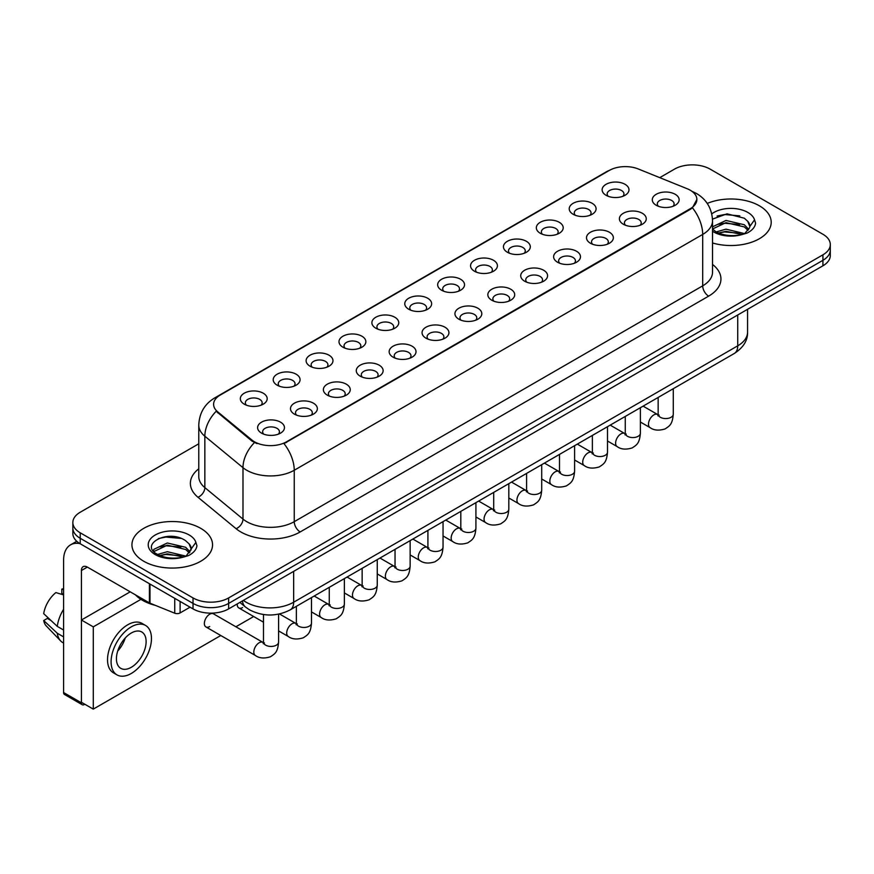 <?xml version="1.0" encoding="UTF-8"?>
<svg xmlns="http://www.w3.org/2000/svg" width="874" height="874" viewBox="0 0 874 874"><rect width="100%" height="100%" fill="white"/><g stroke="black" fill="none" stroke-linecap="round" stroke-linejoin="round"><path stroke-width="1.31" d="M573.158 214.272L573.158 214.272A13.438 7.757 180 0 1 573.158 203.303A13.438 7.757 180 0 1 592.157 203.303A13.438 7.757 180 0 1 592.157 214.272A13.438 7.757 180 0 1 573.158 214.272M589.95 215.299A8.401 4.851 0 0 0 591.053 212.906A8.401 4.851 0 0 0 588.595 209.476A8.401 4.851 0 0 0 579.44 208.427A8.401 4.851 0 0 0 574.262 212.906A8.401 4.851 0 0 0 575.365 215.299M540.263 233.26L540.263 233.26A13.438 7.757 180 0 1 540.263 222.291A13.438 7.757 180 0 1 559.262 222.291A13.438 7.757 180 0 1 559.262 233.26A13.438 7.757 180 0 1 540.263 233.26M557.066 234.298A8.401 4.851 0 0 0 558.158 231.894A8.401 4.851 0 0 0 555.7 228.464A8.401 4.851 0 0 0 546.556 227.415A8.401 4.851 0 0 0 541.367 231.894A8.401 4.851 0 0 0 542.47 234.298M507.379 252.258L507.379 252.258A13.438 7.757 180 0 1 507.379 241.29A13.438 7.757 180 0 1 526.377 241.29A13.438 7.757 180 0 1 526.377 252.258A13.438 7.757 180 0 1 507.379 252.258M524.171 253.285A8.401 4.851 0 0 0 525.274 250.882A8.401 4.851 0 0 0 522.816 247.451A8.401 4.851 0 0 0 513.661 246.402A8.401 4.851 0 0 0 508.482 250.882A8.401 4.851 0 0 0 509.586 253.285M474.484 271.246L474.484 271.246A13.438 7.757 180 0 1 474.484 260.277A13.438 7.757 180 0 1 493.482 260.277A13.438 7.757 180 0 1 493.482 271.246A13.438 7.757 180 0 1 474.484 271.246M491.286 272.273A8.401 4.851 0 0 0 492.379 269.869A8.401 4.851 0 0 0 489.921 266.439A8.401 4.851 0 0 0 480.776 265.39A8.401 4.851 0 0 0 475.587 269.869A8.401 4.851 0 0 0 476.691 272.273M441.599 290.234L441.599 290.234A13.438 7.757 180 0 1 441.599 279.265A13.438 7.757 180 0 1 460.598 279.265A13.438 7.757 180 0 1 460.598 290.234A13.438 7.757 180 0 1 441.599 290.234M458.391 291.261A8.401 4.851 0 0 0 459.495 288.857A8.401 4.851 0 0 0 457.036 285.437A8.401 4.851 0 0 0 447.881 284.378A8.401 4.851 0 0 0 442.703 288.857A8.401 4.851 0 0 0 443.806 291.261M408.704 309.221L408.704 309.221A13.438 7.757 180 0 1 408.704 298.252A13.438 7.757 180 0 1 427.703 298.252A13.438 7.757 180 0 1 427.703 309.221A13.438 7.757 180 0 1 408.704 309.221M425.507 310.248A8.401 4.851 0 0 0 426.599 307.845A8.401 4.851 0 0 0 424.141 304.425A8.401 4.851 0 0 0 414.997 303.376A8.401 4.851 0 0 0 409.808 307.845A8.401 4.851 0 0 0 410.911 310.248M375.82 328.209L375.82 328.209A13.438 7.757 180 0 1 375.82 317.24A13.438 7.757 180 0 1 394.819 317.24A13.438 7.757 180 0 1 394.819 328.209A13.438 7.757 180 0 1 375.82 328.209M392.612 329.236A8.401 4.851 0 0 0 393.715 326.843A8.401 4.851 0 0 0 391.257 323.413A8.401 4.851 0 0 0 382.102 322.364A8.401 4.851 0 0 0 376.923 326.843A8.401 4.851 0 0 0 378.016 329.236M342.925 347.197L342.925 347.197A13.438 7.757 180 0 1 342.925 336.228A13.438 7.757 180 0 1 361.923 336.228A13.438 7.757 180 0 1 361.923 347.197A13.438 7.757 180 0 1 342.925 347.197M359.717 348.223A8.401 4.851 0 0 0 360.82 345.831A8.401 4.851 0 0 0 358.362 342.4A8.401 4.851 0 0 0 349.218 341.352A8.401 4.851 0 0 0 344.028 345.831A8.401 4.851 0 0 0 345.132 348.223M310.041 366.184L310.041 366.184A13.438 7.757 180 0 1 310.041 355.215A13.438 7.757 180 0 1 329.039 355.215A13.438 7.757 180 0 1 329.039 366.184A13.438 7.757 180 0 1 310.041 366.184M326.832 367.211A8.401 4.851 0 0 0 327.936 364.819A8.401 4.851 0 0 0 325.478 361.388A8.401 4.851 0 0 0 316.322 360.339A8.401 4.851 0 0 0 311.144 364.819A8.401 4.851 0 0 0 312.237 367.211M277.145 385.172L277.145 385.172A13.438 7.757 180 0 1 277.145 374.203A13.438 7.757 180 0 1 296.144 374.203A13.438 7.757 180 0 1 296.144 385.172A13.438 7.757 180 0 1 277.145 385.172M293.937 386.21A8.401 4.851 0 0 0 295.041 383.806A8.401 4.851 0 0 0 292.582 380.376A8.401 4.851 0 0 0 283.427 379.327A8.401 4.851 0 0 0 278.249 383.806A8.401 4.851 0 0 0 279.352 386.21M244.261 404.17L244.261 404.17A13.438 7.757 180 0 1 244.261 393.202A13.438 7.757 180 0 1 263.249 393.202A13.438 7.757 180 0 1 263.249 404.17A13.438 7.757 180 0 1 244.261 404.17M261.053 405.197A8.401 4.851 0 0 0 262.156 402.794A8.401 4.851 0 0 0 259.687 399.363A8.401 4.851 0 0 0 250.543 398.315A8.401 4.851 0 0 0 245.354 402.794A8.401 4.851 0 0 0 246.457 405.197M606.053 195.284L606.053 195.284A13.438 7.757 180 0 1 606.053 184.316A13.438 7.757 180 0 1 625.052 184.316A13.438 7.757 180 0 1 625.052 195.284A13.438 7.757 180 0 1 606.053 195.284M622.845 196.311A8.401 4.851 0 0 0 623.949 193.919A8.401 4.851 0 0 0 621.48 190.488A8.401 4.851 0 0 0 612.335 189.44A8.401 4.851 0 0 0 607.157 193.919A8.401 4.851 0 0 0 608.249 196.311M623.326 224.247L623.326 224.247A13.438 7.757 180 0 1 623.326 213.278A13.438 7.757 180 0 1 642.324 213.278A13.438 7.757 180 0 1 642.324 224.247A13.438 7.757 180 0 1 623.326 224.247M640.118 225.273A8.401 4.851 0 0 0 641.221 222.881A8.401 4.851 0 0 0 638.763 219.45A8.401 4.851 0 0 0 629.608 218.402A8.401 4.851 0 0 0 624.429 222.881A8.401 4.851 0 0 0 625.533 225.273M590.431 243.234L590.431 243.234A13.438 7.757 180 0 1 590.431 232.266A13.438 7.757 180 0 1 609.429 232.266A13.438 7.757 180 0 1 609.429 243.234A13.438 7.757 180 0 1 590.431 243.234M607.233 244.272A8.401 4.851 0 0 0 608.326 241.869A8.401 4.851 0 0 0 605.868 238.438A8.401 4.851 0 0 0 596.724 237.389A8.401 4.851 0 0 0 591.534 241.869A8.401 4.851 0 0 0 592.638 244.272M557.546 262.233L557.546 262.233A13.438 7.757 180 0 1 557.546 251.264A13.438 7.757 180 0 1 576.545 251.264A13.438 7.757 180 0 1 576.545 262.233A13.438 7.757 180 0 1 557.546 262.233M574.338 263.26A8.401 4.851 0 0 0 575.442 260.856A8.401 4.851 0 0 0 572.983 257.426A8.401 4.851 0 0 0 563.828 256.377A8.401 4.851 0 0 0 558.65 260.856A8.401 4.851 0 0 0 559.753 263.26M524.651 281.22L524.651 281.22A13.438 7.757 180 0 1 524.651 270.252A13.438 7.757 180 0 1 543.65 270.252A13.438 7.757 180 0 1 543.65 281.22A13.438 7.757 180 0 1 524.651 281.22M541.454 282.247A8.401 4.851 0 0 0 542.546 279.844A8.401 4.851 0 0 0 540.088 276.413A8.401 4.851 0 0 0 530.944 275.365A8.401 4.851 0 0 0 525.755 279.844A8.401 4.851 0 0 0 526.858 282.247M491.767 300.208L491.767 300.208A13.438 7.757 180 0 1 491.767 289.239A13.438 7.757 180 0 1 510.766 289.239A13.438 7.757 180 0 1 510.766 300.208A13.438 7.757 180 0 1 491.767 300.208M508.559 301.235A8.401 4.851 0 0 0 509.662 298.832A8.401 4.851 0 0 0 507.204 295.412A8.401 4.851 0 0 0 498.049 294.352A8.401 4.851 0 0 0 492.87 298.832A8.401 4.851 0 0 0 493.963 301.235M458.872 319.196L458.872 319.196A13.438 7.757 180 0 1 458.872 308.227A13.438 7.757 180 0 1 477.87 308.227A13.438 7.757 180 0 1 477.87 319.196A13.438 7.757 180 0 1 458.872 319.196M475.664 320.223A8.401 4.851 0 0 0 476.767 317.819A8.401 4.851 0 0 0 474.309 314.4A8.401 4.851 0 0 0 465.165 313.351A8.401 4.851 0 0 0 459.975 317.819A8.401 4.851 0 0 0 461.079 320.223M425.988 338.183L425.988 338.183A13.438 7.757 180 0 1 425.988 327.215A13.438 7.757 180 0 1 444.986 327.215A13.438 7.757 180 0 1 444.986 338.183A13.438 7.757 180 0 1 425.988 338.183M442.779 339.21A8.401 4.851 0 0 0 443.883 336.818A8.401 4.851 0 0 0 441.425 333.387A8.401 4.851 0 0 0 432.269 332.339A8.401 4.851 0 0 0 427.091 336.818A8.401 4.851 0 0 0 428.184 339.21M393.092 357.171L393.092 357.171A13.438 7.757 180 0 1 393.092 346.202A13.438 7.757 180 0 1 412.091 346.202A13.438 7.757 180 0 1 412.091 357.171A13.438 7.757 180 0 1 393.092 357.171M409.884 358.198A8.401 4.851 0 0 0 410.988 355.805A8.401 4.851 0 0 0 408.529 352.375A8.401 4.851 0 0 0 399.374 351.326A8.401 4.851 0 0 0 394.196 355.805A8.401 4.851 0 0 0 395.299 358.198M360.208 376.159L360.208 376.159A13.438 7.757 180 0 1 360.208 365.19A13.438 7.757 180 0 1 379.196 365.19A13.438 7.757 180 0 1 379.196 376.159A13.438 7.757 180 0 1 360.208 376.159M377 377.186A8.401 4.851 0 0 0 378.103 374.793A8.401 4.851 0 0 0 375.634 371.363A8.401 4.851 0 0 0 366.49 370.314A8.401 4.851 0 0 0 361.301 374.793A8.401 4.851 0 0 0 362.404 377.186M327.313 395.146L327.313 395.146A13.438 7.757 180 0 1 327.313 384.178A13.438 7.757 180 0 1 346.312 384.178A13.438 7.757 180 0 1 346.312 395.146A13.438 7.757 180 0 1 327.313 395.146M344.105 396.184A8.401 4.851 0 0 0 345.208 393.781A8.401 4.851 0 0 0 342.75 390.35A8.401 4.851 0 0 0 333.595 389.301A8.401 4.851 0 0 0 328.416 393.781A8.401 4.851 0 0 0 329.52 396.184M294.418 414.145L294.418 414.145A13.438 7.757 180 0 1 294.418 403.176A13.438 7.757 180 0 1 313.416 403.176A13.438 7.757 180 0 1 313.416 414.145A13.438 7.757 180 0 1 294.418 414.145M311.22 415.172A8.401 4.851 0 0 0 312.313 412.768A8.401 4.851 0 0 0 309.855 409.338A8.401 4.851 0 0 0 300.711 408.289A8.401 4.851 0 0 0 295.521 412.768A8.401 4.851 0 0 0 296.625 415.172M261.534 433.133L261.534 433.133A13.438 7.757 180 0 1 261.534 422.164A13.438 7.757 180 0 1 280.532 422.164A13.438 7.757 180 0 1 280.532 433.133A13.438 7.757 180 0 1 261.534 433.133M278.325 434.159A8.401 4.851 0 0 0 279.429 431.756A8.401 4.851 0 0 0 276.971 428.326A8.401 4.851 0 0 0 267.815 427.277A8.401 4.851 0 0 0 262.637 431.756A8.401 4.851 0 0 0 263.74 434.159M656.21 205.259L656.21 205.259A13.438 7.757 180 0 1 656.21 194.29A13.438 7.757 180 0 1 675.209 194.29A13.438 7.757 180 0 1 675.209 205.259A13.438 7.757 180 0 1 656.21 205.259M673.013 206.286A8.401 4.851 0 0 0 674.105 203.893A8.401 4.851 0 0 0 671.647 200.463A8.401 4.851 0 0 0 662.503 199.414A8.401 4.851 0 0 0 657.314 203.893A8.401 4.851 0 0 0 658.417 206.286M687.204 188.751A22.669 13.088 180 0 1 690.231 190.215A22.669 13.088 180 0 1 696.873 199.469A22.669 13.088 180 0 1 690.231 208.722L286.53 441.796A22.669 13.088 180 0 1 251.93 440.048L217.702 411.829A22.669 13.088 180 0 1 213.595 404.323A22.669 13.088 180 0 1 220.237 395.07L609.287 170.452A22.669 13.088 180 0 1 638.326 168.988L687.204 188.751M759.397 205.805A40.302 23.27 0 0 0 707.241 203.423A40.302 23.27 0 0 1 759.397 205.805A40.302 23.27 0 0 1 771.207 222.258A40.302 23.27 0 0 0 759.397 205.805M200.736 528.344A40.302 23.27 0 0 0 156.817 523.308A40.302 23.27 0 0 0 131.941 544.797A40.302 23.27 0 0 0 143.74 561.25A40.302 23.27 0 0 0 187.67 566.297A40.302 23.27 0 0 0 212.546 544.797A40.302 23.27 0 0 0 200.736 528.344A40.302 23.27 0 0 0 156.817 523.308A40.302 23.27 0 0 0 131.941 544.797A40.302 23.27 0 0 0 143.74 561.25A40.302 23.27 0 0 0 187.67 566.297A40.302 23.27 0 0 0 212.546 544.797A40.302 23.27 0 0 0 200.736 528.344M696.873 199.469L692.426 207.804L690.231 209.399L283.974 443.621A29.388 16.967 60 0 1 294.243 470.256A33.583 19.392 180 0 1 246.752 470.256A33.583 19.392 180 0 1 242.983 467.666L204.844 436.213A33.583 19.392 180 0 1 198.769 425.092L198.769 476.505A33.583 19.392 0 0 0 204.844 487.626L242.983 519.08A33.583 19.392 0 0 0 246.752 521.669A33.583 19.392 0 0 0 294.243 521.669L702.696 285.842A33.583 19.392 0 0 0 712.539 272.131L712.539 220.718A33.583 19.392 180 0 1 702.696 234.429A29.388 16.967 -120 0 0 692.426 207.804M198.769 443.795L80.222 512.24A25.193 14.541 0 0 0 72.848 522.521L72.848 533.49A25.193 14.541 0 0 0 80.222 543.77L193.023 608.894L193.023 603.41A25.193 14.541 0 0 0 228.638 603.41L822.926 260.31A25.193 14.541 0 0 0 830.3 250.03A25.193 14.541 0 0 1 822.926 260.31L228.638 603.41A25.193 14.541 0 0 1 193.023 603.41L80.222 538.286L193.023 603.41L193.023 597.925A25.193 14.541 0 0 0 228.638 597.925L822.926 254.826A25.193 14.541 0 0 0 830.3 244.545A25.193 14.541 0 0 0 822.926 234.265L710.125 169.13A25.193 14.541 0 0 0 674.499 169.13L659.75 177.651M72.848 528.005A25.193 14.541 0 0 0 80.222 538.286A25.193 14.541 0 0 1 72.848 528.005M257.022 443.621L251.93 441.042L216.173 411.272A29.388 19.654 129.5 0 0 204.844 436.213L204.844 487.626A8.401 5.615 -50.5 0 1 197.972 497.262A41.985 24.232 180 0 1 198.769 468.814M712.539 242.972A40.302 23.27 0 0 0 771.207 222.258A40.302 23.27 0 0 1 712.539 242.972M72.848 522.521A25.193 14.541 0 0 0 80.222 532.801L193.023 597.925M193.023 608.894A25.193 14.541 0 0 0 228.638 608.894L822.926 265.794A25.193 14.541 0 0 0 830.3 255.514L830.3 244.545M712.539 229.043L715.686 231.588C723.038 235.576 731.713 236.592 741.731 234.636L747.062 233.085C752.186 230.452 755.038 227.174 755.595 223.231L754.546 219.833L749.881 226.377A18.977 10.958 0 0 0 747.74 221.319L744.342 218.216L727.059 213.824L712.496 219.123M749.597 227.677L744.965 233.271M716.254 231.916L725.988 229.163L744.517 233.587M739.623 233.227L724.491 231.927L718.483 233.019L725.988 231.337L742.408 234.494M712.539 226.814L725.988 220.456L744.32 224.749L748.734 229.338M712.539 228.988L725.988 222.641L744.32 226.923L748.002 230.375M747.74 221.319L749.87 226.639M717.062 216.031L724.491 214.523L739.808 215.867M718.461 224.323L724.491 223.231L739.623 224.52M135.437 594.844A41.985 24.232 0 0 0 142.56 600.329A41.985 24.232 0 0 0 155.463 605.409M190.947 550.216L191.22 548.916A18.977 10.958 0 0 0 189.079 543.857L185.681 540.755C168.179 528.377 139.032 544.535 157.025 554.127C164.378 558.115 173.063 559.131 183.07 557.175L188.402 555.624C193.525 552.991 196.377 549.713 196.934 545.769L195.885 542.372L186.304 555.809M157.593 554.455L167.327 551.702L185.867 556.126M180.962 555.766L165.831 554.477L159.822 555.558L167.327 553.876L183.758 557.033M153.332 550.937L153.911 549.298L167.327 542.994L185.659 547.288L190.073 551.876M153.857 551.57L167.327 545.179L185.659 549.462L189.341 552.914M189.079 543.857L191.209 549.178M158.402 538.57L165.831 537.062L181.147 538.406M159.8 546.862L165.831 545.769L180.962 547.058M180.11 601.443L180.11 612.925L190.051 607.19M79.938 543.606A33.583 19.392 -120 0 0 70.554 544.852A33.583 19.392 -120 0 0 63.594 560.223L63.594 692.536L81.413 702.816L81.413 570.514A8.401 4.851 60 0 1 83.15 566.669A8.401 4.851 60 0 1 87.345 567.084L149.421 602.918L149.421 583.723M81.413 702.816A4.195 2.425 120 0 0 82.276 704.739L64.468 694.459A4.195 2.425 -60 0 1 63.594 692.536M82.276 704.739A4.195 2.425 120 0 0 84.374 704.531L84.854 704.258M180.11 612.925A4.195 2.425 180 0 1 174.734 613.198L149.978 603.191A4.195 2.425 180 0 1 149.421 602.918M278.588 614.149L278.588 642.084C277.724 652.736 274.654 653.872 270.437 656.778C264.199 658.712 259.174 658.275 255.383 655.478A7.56 4.359 -60 0 1 254.225 649.426A7.56 4.359 -60 0 1 259.163 642.761A7.56 4.359 -60 0 1 259.491 642.587A7.56 4.359 -60 0 1 262.932 642.39L213.485 613.843A7.56 4.359 120 0 0 209.705 614.214A7.56 4.359 120 0 0 204.767 620.868A7.56 4.359 120 0 0 205.925 626.931A7.56 4.359 120 0 0 209.705 626.549M140.943 599.346L93.278 626.866L93.278 709.12L220.794 635.507M235.904 626.778L253.678 616.52M237.269 603.912A7.56 4.359 120 0 0 238.821 607.943A7.56 4.359 120 0 0 242.59 607.561M130.204 591.829L81.413 620.005L81.413 702.27L93.278 709.12M93.278 626.866L81.413 620.005M131.275 667.31A20.987 12.116 120 0 0 144.986 648.814A20.987 12.116 120 0 0 141.774 631.989A20.987 12.116 120 0 0 131.275 633.027A20.987 12.116 120 0 0 117.564 651.523A20.987 12.116 120 0 0 120.787 668.348A20.987 12.116 120 0 0 131.275 667.31M117.717 651.043A20.987 12.116 120 0 0 125.244 637.987M63.594 589.688L61.814 589.142L61.814 593.359L63.594 594.396M145.554 625.445L141.992 623.391A28.547 16.486 120 0 0 127.713 624.801A28.547 16.486 120 0 0 109.064 649.961A28.547 16.486 120 0 0 113.445 672.838L117.007 674.892A28.547 16.486 120 0 0 131.275 673.472A28.547 16.486 120 0 0 149.924 648.322A28.547 16.486 120 0 0 145.554 625.445A28.547 16.486 120 0 0 131.275 626.866A28.547 16.486 120 0 0 112.626 652.015A28.547 16.486 120 0 0 117.007 674.892M63.594 609.309A27.706 15.994 120 0 0 57.291 626.385L43.7 613.668A21.828 12.607 120 0 1 55.881 592.572L63.594 594.921M63.594 630.023L57.291 626.385M51.053 620.551L47.349 618.421L43.7 620.529L57.291 633.246L63.594 636.884M57.291 633.246A27.706 15.994 120 0 0 60.71 640.981A27.706 15.994 120 0 0 62.808 642.63L63.594 643.089M63.594 588.65A21.828 12.607 120 0 0 61.814 589.142M43.7 620.529A21.828 12.607 120 0 0 46.278 625.959L60.71 640.981M286.53 441.796L286.53 442.473M251.93 440.048L251.93 441.042M217.702 411.829L217.702 412.823M690.231 208.722L690.231 209.399M300.186 531.949A8.401 4.851 60 0 1 294.243 521.669L294.243 470.256L702.696 234.429L702.696 285.842A8.401 4.851 60 0 0 708.639 296.133L300.186 531.949A41.985 24.232 180 0 1 240.809 531.949A41.985 24.232 180 0 1 236.111 528.715L197.972 497.262M712.539 220.718C711.971 208.646 706.662 199.589 696.611 193.558L692.372 191.493A29.388 13.765 112 0 0 691.979 191.34M217.735 396.785A29.388 16.967 -120 0 0 214.698 397.932C204.647 403.963 199.338 413.009 198.769 425.092M214.698 397.932L606.818 171.533A29.388 16.967 60 0 1 609.047 170.594M254.432 442.605A29.388 19.654 129.5 0 0 242.983 467.666L242.983 519.08A8.401 5.615 -50.5 0 1 236.111 528.715M712.539 264.451A41.985 24.232 180 0 1 708.639 296.133M228.638 597.925L228.638 608.894M822.926 254.826L822.926 265.794M80.222 532.801L80.222 543.77M243.376 600.394A33.583 19.392 0 0 0 246.151 602.219A33.583 19.392 0 0 0 293.653 602.219L737.732 345.831A33.583 19.392 0 0 0 747.565 332.12C747.805 340.456 743.37 347.59 734.247 353.511L290.168 609.899A16.792 9.69 60 0 0 293.653 602.219L293.653 571.367M737.732 314.979L737.732 345.831A16.792 9.69 60 0 1 734.247 353.511M242.459 600.919A16.792 11.231 129.5 0 0 245.463 607.026L239.88 602.415M673.275 388.722L673.275 414.21A7.56 4.359 180 0 1 670.708 417.488A7.56 4.359 180 0 1 660.373 417.291A7.56 4.359 180 0 1 658.155 414.21L657.914 415.838L658.592 415.281M673.275 414.21C672.412 424.862 669.342 426.009 665.114 428.916C658.876 430.849 653.861 430.412 650.059 427.615A7.56 4.359 -60 0 1 648.901 421.552A7.56 4.359 -60 0 1 653.839 414.899A7.56 4.359 -60 0 1 654.178 414.713A7.56 4.359 -60 0 1 657.619 414.527L659.149 415.128M640.38 407.71L640.38 433.198A7.56 4.359 180 0 1 637.823 436.476A7.56 4.359 180 0 1 627.477 436.29A7.56 4.359 180 0 1 625.271 433.198L625.03 434.837L625.697 434.269M640.38 433.198C639.517 443.861 636.447 444.997 632.23 447.903C625.992 449.837 620.966 449.4 617.175 446.603A7.56 4.359 -60 0 1 616.017 440.54A7.56 4.359 -60 0 1 620.955 433.886A7.56 4.359 -60 0 1 621.283 433.701A7.56 4.359 -60 0 1 624.724 433.515L626.265 434.116M607.496 426.698L607.496 452.186A7.56 4.359 180 0 1 604.928 455.463A7.56 4.359 180 0 1 594.593 455.278A7.56 4.359 180 0 1 592.375 452.186L592.135 453.825L592.812 453.267M607.496 452.186C606.632 462.849 603.563 463.985 599.335 466.891C593.096 468.825 588.082 468.388 584.28 465.591A7.56 4.359 -60 0 1 583.122 459.538A7.56 4.359 -60 0 1 588.06 452.874A7.56 4.359 -60 0 1 588.399 452.688A7.56 4.359 -60 0 1 591.84 452.503L593.37 453.103M574.6 445.685L574.6 471.173A7.56 4.359 180 0 1 572.044 474.451A7.56 4.359 180 0 1 561.698 474.265A7.56 4.359 180 0 1 559.491 471.173L559.24 472.812L559.917 472.255M574.6 471.173C573.737 481.836 570.667 482.972 566.45 485.878C560.201 487.812 555.187 487.375 551.396 484.578A7.56 4.359 -60 0 1 550.238 478.526A7.56 4.359 -60 0 1 555.165 471.862A7.56 4.359 -60 0 1 555.503 471.687A7.56 4.359 -60 0 1 558.945 471.49L560.485 472.091M541.705 464.684L541.705 490.172A7.56 4.359 180 0 1 539.149 493.439A7.56 4.359 180 0 1 528.814 493.253A7.56 4.359 180 0 1 526.596 490.172L526.356 491.8L527.033 491.243M541.705 490.172C540.853 500.824 537.783 501.96 533.555 504.866C527.317 506.8 522.302 506.363 518.5 503.566A7.56 4.359 -60 0 1 517.342 497.514A7.56 4.359 -60 0 1 522.281 490.849A7.56 4.359 -60 0 1 522.619 490.675A7.56 4.359 -60 0 1 526.061 490.478L527.59 491.09M754.546 219.833A24.013 13.864 0 0 0 747.882 212.458A24.013 13.864 0 0 0 711.764 213.879M712.539 231.195A24.013 13.864 0 0 0 713.916 232.069A24.013 13.864 0 0 0 741.731 234.636M195.885 542.372A24.013 13.864 0 0 0 189.221 534.997A24.013 13.864 0 0 0 155.255 534.997A24.013 13.864 0 0 0 155.255 554.608A24.013 13.864 0 0 0 183.07 557.175M81.413 570.514L87.345 567.084M149.978 584.051L149.978 603.191M174.734 613.198L174.734 598.34M508.821 483.672L508.821 509.16A7.56 4.359 180 0 1 506.264 512.426A7.56 4.359 180 0 1 495.919 512.24A7.56 4.359 180 0 1 493.712 509.16L493.46 510.787L494.138 510.23M508.821 509.16C507.958 519.812 504.888 520.948 500.671 523.865C494.422 525.787 489.407 525.361 485.616 522.554A7.56 4.359 -60 0 1 484.458 516.501A7.56 4.359 -60 0 1 489.385 509.837A7.56 4.359 -60 0 1 489.724 509.662A7.56 4.359 -60 0 1 493.165 509.466L494.706 510.077M475.926 502.659L475.926 528.147A7.56 4.359 180 0 1 473.369 531.414A7.56 4.359 180 0 1 463.034 531.228A7.56 4.359 180 0 1 460.817 528.147L460.576 529.775L461.253 529.218M475.926 528.147C475.074 538.799 472.004 539.935 467.776 542.852C461.538 544.786 456.512 544.349 452.721 541.541A7.56 4.359 -60 0 1 451.563 535.489A7.56 4.359 -60 0 1 456.501 528.836A7.56 4.359 -60 0 1 456.84 528.65A7.56 4.359 -60 0 1 460.281 528.453L461.811 529.065M443.042 521.647L443.042 547.135A7.56 4.359 180 0 1 440.485 550.412A7.56 4.359 180 0 1 430.139 550.216A7.56 4.359 180 0 1 427.921 547.135L427.681 548.763L428.358 548.206M443.042 547.135C442.178 557.787 439.109 558.934 434.891 561.84C428.642 563.774 423.628 563.337 419.826 560.529A7.56 4.359 -60 0 1 418.668 554.477A7.56 4.359 -60 0 1 423.606 547.823A7.56 4.359 -60 0 1 423.945 547.637A7.56 4.359 -60 0 1 427.386 547.441L428.926 548.053M410.146 540.635L410.146 566.123A7.56 4.359 180 0 1 407.59 569.4A7.56 4.359 180 0 1 397.244 569.203A7.56 4.359 180 0 1 395.037 566.123L394.797 567.75L395.474 567.193M410.146 566.123C409.294 576.774 406.213 577.922 401.996 580.828C395.758 582.761 390.733 582.324 386.942 579.528A7.56 4.359 -60 0 1 385.784 573.464A7.56 4.359 -60 0 1 390.722 566.811A7.56 4.359 -60 0 1 391.049 566.625A7.56 4.359 -60 0 1 394.502 566.439L396.031 567.04M377.262 559.622L377.262 585.11A7.56 4.359 180 0 1 374.695 588.388A7.56 4.359 180 0 1 364.36 588.202A7.56 4.359 180 0 1 362.142 585.11L361.902 586.749L362.579 586.181M377.262 585.11C376.399 595.773 373.329 596.909 369.101 599.815C362.863 601.749 357.848 601.312 354.046 598.515A7.56 4.359 -60 0 1 352.888 592.452A7.56 4.359 -60 0 1 357.827 585.799A7.56 4.359 -60 0 1 358.165 585.613A7.56 4.359 -60 0 1 361.607 585.427L363.136 586.028M344.367 578.61L344.367 604.098A7.56 4.359 180 0 1 341.81 607.375A7.56 4.359 180 0 1 331.464 607.19A7.56 4.359 180 0 1 329.258 604.098L329.017 605.737L329.684 605.179M344.367 604.098C343.515 614.761 340.434 615.897 336.217 618.803C329.979 620.737 324.953 620.3 321.162 617.503A7.56 4.359 -60 0 1 320.004 611.45A7.56 4.359 -60 0 1 324.942 604.786A7.56 4.359 -60 0 1 325.27 604.6A7.56 4.359 -60 0 1 328.711 604.415L330.252 605.016M311.483 597.597L311.483 623.086A7.56 4.359 180 0 1 308.915 626.363A7.56 4.359 180 0 1 298.58 626.177A7.56 4.359 180 0 1 296.362 623.086L296.122 624.724L296.799 624.167M311.483 623.086C310.62 633.748 307.55 634.885 303.322 637.791C297.084 639.724 292.069 639.287 288.267 636.49A7.56 4.359 -60 0 1 287.109 630.438A7.56 4.359 -60 0 1 292.047 623.774A7.56 4.359 -60 0 1 292.386 623.599A7.56 4.359 -60 0 1 295.827 623.402L297.357 624.003M278.588 642.084A7.56 4.359 180 0 1 276.031 645.351A7.56 4.359 180 0 1 265.685 645.165A7.56 4.359 180 0 1 263.478 642.084L263.238 643.712L263.904 643.155M606.818 171.533L612.204 169.032M290.168 609.899C276.665 616.694 263.15 616.694 249.636 609.899L245.463 607.026M747.565 332.12L747.565 309.298M650.059 427.615L640.38 422.022M658.155 397.452L658.155 414.21M657.619 414.527L643.1 406.137M617.175 446.603L607.496 441.009M625.271 416.439L625.271 433.198M624.724 433.515L610.216 425.135M584.28 465.591L574.6 459.997M592.375 435.427L592.375 452.186M591.84 452.503L577.321 444.123M551.396 484.578L541.705 478.985M559.491 454.414L559.491 471.173M558.945 471.49L544.426 463.111M518.5 503.566L508.821 497.972M526.596 473.402L526.596 490.172M526.061 490.478L511.541 482.098M70.554 544.852L76.748 541.268M485.616 522.554L475.926 516.971M493.712 492.39L493.712 509.16M493.165 509.466L478.646 501.086M452.721 541.541L443.042 535.959M460.817 511.377L460.817 528.147M460.281 528.453L445.762 520.074M419.826 560.529L410.146 554.946M427.921 530.376L427.921 547.135M427.386 547.441L412.867 539.061M386.942 579.528L377.262 573.934M395.037 549.364L395.037 566.123M394.502 566.439L379.982 558.049M354.046 598.515L344.367 592.922M362.142 568.351L362.142 585.11M361.607 585.427L347.087 577.048M321.162 617.503L311.483 611.909M329.258 587.339L329.258 604.098M328.711 604.415L314.203 596.035M288.267 636.49L278.588 630.897M263.478 622.179L238.821 607.943M296.362 606.327L296.362 623.086M295.827 623.402L279.483 613.963M255.383 655.478L205.925 626.931M263.478 614.531L263.478 642.084M262.932 642.39L264.472 643.002"/></g></svg>
